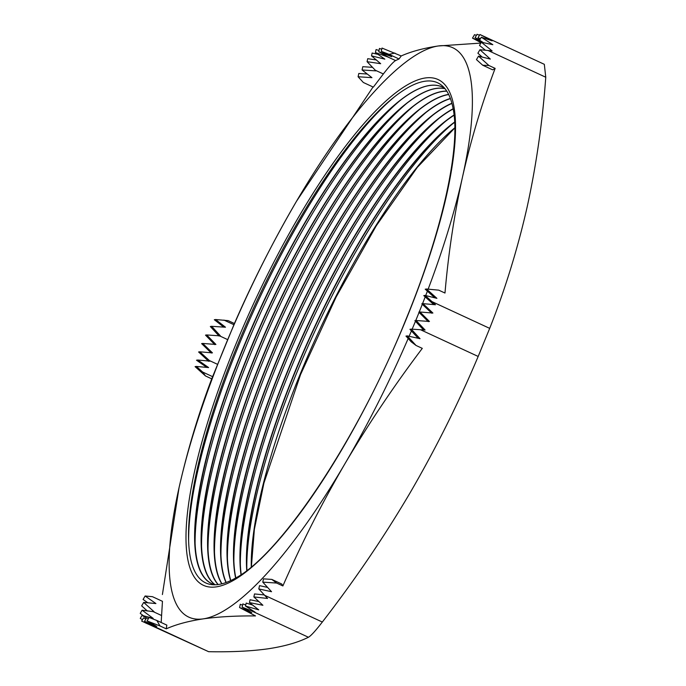 <?xml version="1.0" encoding="UTF-8"?>
<svg xmlns="http://www.w3.org/2000/svg" width="686" height="686" viewBox="0 0 686 686"><rect width="100%" height="100%" fill="white"/><g stroke="black" fill="none" stroke-linecap="round" stroke-linejoin="round"><path stroke-width="1.03" d="M211.725 378.844L205.483 375.954L202.619 372.026L196.385 366.427L208.613 367.576L197.817 360.013L210.045 361.162L199.789 351.798L212.454 352.887L202.747 343.446L215.91 344.458L206.7 334.948L220.403 335.883L211.64 326.313L225.488 327.222L215.618 319.53L228.164 320.628L234.415 323.526L211.725 378.844C198.426 414.001 187.527 450.265 179.055 487.66A313.776 82.269 114.9 0 1 224.957 346.293A313.776 82.269 114.9 0 1 296.532 201.212C273.414 240.863 252.705 281.637 234.415 323.526M143.52 617.932L145.878 618.986L143.52 617.932L141.659 621.096L208.647 651.7C231.345 652.12 251.102 651.168 267.926 648.827C284.39 646.349 297.895 642.499 308.434 637.26C310.938 635.853 315.569 630.777 322.326 622.039C354.405 580.605 383.508 537.79 409.636 493.594C435.456 449.261 458.308 403.548 478.176 356.454L489.693 328.371C505.145 289.346 517.613 248.941 527.114 207.155C536.306 165.232 542.523 121.919 545.764 77.235L544.324 64.321L479.926 34.514L478.073 37.687L480.397 38.785M452.194 124.166A279.931 73.393 -65.1 0 0 296.575 373.201A279.931 73.393 -65.1 0 0 246.806 567.322M454.792 127.81A275.438 72.219 -65.1 0 0 300.219 374.059A275.438 72.219 -65.1 0 0 251.265 566.945M454.629 122.322A273.783 71.781 -65.1 0 0 449.87 126.01A273.783 71.781 -65.1 0 0 295.34 371.486A273.783 71.781 -65.1 0 0 246.711 564.364A273.783 71.781 -65.1 0 0 246.977 570.375M445.728 121.173A279.931 73.393 -65.1 0 0 290.109 370.208A279.931 73.393 -65.1 0 0 240.34 564.329M454.621 122.039A273.783 71.781 -65.1 0 0 295.1 371.375A273.783 71.781 -65.1 0 0 246.746 570.546M454.081 115.239A273.783 71.781 -65.1 0 0 443.405 123.008A273.783 71.781 -65.1 0 0 288.883 368.493A273.783 71.781 -65.1 0 0 240.246 561.362A273.783 71.781 -65.1 0 0 241.215 574.534M439.263 118.172A279.931 73.393 -65.1 0 0 283.644 367.207A279.931 73.393 -65.1 0 0 233.875 561.328M454.055 114.991A273.783 71.781 -65.1 0 0 288.635 368.382A273.783 71.781 -65.1 0 0 241.009 574.671M453.172 108.963A273.783 71.781 -65.1 0 0 436.939 120.016A273.783 71.781 -65.1 0 0 282.418 365.501A273.783 71.781 -65.1 0 0 233.78 558.37A273.783 71.781 -65.1 0 0 235.838 577.904M432.806 115.179A279.931 73.393 -65.1 0 0 277.187 364.215A279.931 73.393 -65.1 0 0 227.418 558.335M453.137 108.74A273.783 71.781 -65.1 0 0 282.169 365.381A273.783 71.781 -65.1 0 0 235.641 578.015M451.945 103.44A273.783 71.781 -65.1 0 0 430.482 117.023A273.783 71.781 -65.1 0 0 275.952 362.5A273.783 71.781 -65.1 0 0 227.315 555.377A273.783 71.781 -65.1 0 0 230.822 580.536M426.34 112.187A279.931 73.393 -65.1 0 0 270.721 361.222A279.931 73.393 -65.1 0 0 220.952 555.343M451.894 103.243A273.783 71.781 -65.1 0 0 275.703 362.388A273.783 71.781 -65.1 0 0 230.642 580.622M450.436 98.63A273.783 71.781 -65.1 0 0 424.017 114.022A273.783 71.781 -65.1 0 0 269.487 359.507A273.783 71.781 -65.1 0 0 220.849 552.376A273.783 71.781 -65.1 0 0 226.183 582.483M419.875 109.185A279.931 73.393 -65.1 0 0 264.256 358.221A279.931 73.393 -65.1 0 0 214.486 552.341M450.376 98.467A273.783 71.781 -65.1 0 0 269.246 359.395A273.783 71.781 -65.1 0 0 226.02 582.551M448.695 94.539A273.783 71.781 -65.1 0 0 417.551 111.029A273.783 71.781 -65.1 0 0 263.021 356.506A273.783 71.781 -65.1 0 0 214.392 549.383A273.783 71.781 -65.1 0 0 221.938 583.803M413.409 106.193A279.931 73.393 -65.1 0 0 257.79 355.228A279.931 73.393 -65.1 0 0 208.021 549.349M448.627 94.402A273.783 71.781 -65.1 0 0 262.781 356.394A273.783 71.781 -65.1 0 0 221.784 583.846M446.818 91.187A273.783 71.781 -65.1 0 0 411.086 108.028A273.783 71.781 -65.1 0 0 256.555 353.513A273.783 71.781 -65.1 0 0 207.927 546.39A273.783 71.781 -65.1 0 0 218.165 584.541M406.944 103.2A279.931 73.393 -65.1 0 0 251.325 352.227A279.931 73.393 -65.1 0 0 201.555 546.356M446.74 91.075A273.783 71.781 -65.1 0 0 256.315 353.401A273.783 71.781 -65.1 0 0 218.037 584.558M445.051 88.734A273.783 71.781 -65.1 0 0 404.62 105.035A273.783 71.781 -65.1 0 0 250.098 350.52A273.783 71.781 -65.1 0 0 201.461 543.389A273.783 71.781 -65.1 0 0 215.147 584.781M400.478 100.199A279.931 73.393 -65.1 0 0 244.859 349.234A279.931 73.393 -65.1 0 0 195.09 543.355M444.991 88.666A273.783 71.781 -65.1 0 0 249.85 350.4A273.783 71.781 -65.1 0 0 215.061 584.781M442.23 86.968A273.783 71.781 -65.1 0 0 398.154 102.043A273.783 71.781 -65.1 0 0 243.633 347.519A273.783 71.781 -65.1 0 0 194.996 540.397A273.783 71.781 -65.1 0 0 211.974 583.769M394.742 96.597A279.931 73.393 -65.1 0 0 238.402 346.241A279.931 73.393 -65.1 0 0 188.633 541.305M444.82 88.451A273.783 71.781 -65.1 0 0 442.11 86.908A273.783 71.781 -65.1 0 0 243.384 347.408A273.783 71.781 -65.1 0 0 211.854 583.709A273.783 71.781 -65.1 0 0 214.787 584.781M237.536 345.041A275.635 72.27 114.9 0 1 393.112 97.901A275.635 72.27 114.9 0 1 453.026 108.156C461.095 145.792 442.556 231.148 405.615 320.242C357.878 438.963 280.205 555.163 235.118 578.307A275.635 72.27 114.9 0 1 188.573 539.222A275.635 72.27 114.9 0 1 237.536 345.041M478.176 356.454L420.492 329.726L425.088 330.026L416.076 320.491L429.445 321.477L419.969 312.001L432.9 313.048L422.988 303.641L435.456 304.755L432.009 301.643L489.693 328.371M420.492 329.726L411.257 329.117L420.029 338.687L407.278 335.9L416.05 345.47L422.293 348.368C394.116 385.669 368.348 424.094 344.989 463.642A313.776 82.269 114.9 0 1 203.279 618.866C218.234 616.765 235.641 615.779 255.509 615.925L239.577 607.556L240.306 604.28L242.561 605.223M282.881 585.947L276.63 583.049L271.819 579.413L281.809 584.043L282.881 585.947C301.171 544.058 321.871 503.292 344.989 463.642A313.776 82.269 114.9 0 0 408.179 338.49M276.63 583.049L262.772 582.14L271.545 591.709L258.793 588.922L264.642 595.302L322.326 622.039M545.764 77.235L488.08 50.498L479.934 49.735L490.327 59.073L478.502 56.149L488.895 65.487L495.146 68.386L492.694 69.843L482.704 65.221L488.895 65.487M432.009 301.643L425.08 295.417L436.905 298.341L426.512 289.003L438.74 290.152L444.982 293.042C448.404 253.314 454.226 214.692 462.467 177.194C470.948 139.807 481.838 103.535 495.146 68.386M381.287 51.339L382.016 48.063L401.207 55.96L399.038 58.97L395.582 60.565C393.387 61.809 389.314 66.276 383.354 73.959L373.338 87.122L363.348 82.492L358.083 76.746L371.941 77.664L362.062 69.963L375.919 70.881L367.061 61.68L380.67 63.695L371.512 55.866L384.837 59.133L375.405 52.548L388.422 57.187L378.741 51.707L391.68 56.715L381.287 51.339L389.048 54.34L394.956 53.071M480.86 43.081L438.243 45.979C423.459 48.2 411.111 51.527 401.207 55.96M481.083 42.703L472.5 38.133L474.532 34.669L476.436 35.406M479.617 40.131L475.046 37.764L477.079 34.3L479.505 35.243M378.741 51.707L379.469 48.432L381.742 49.306M223.799 327.111L214.315 319.719L215.618 319.53M373.047 86.993L296.532 201.212A313.776 82.269 114.9 0 1 438.243 45.979A313.776 82.269 114.9 0 1 462.467 177.194A313.776 82.269 114.9 0 1 428.15 289.158M358.083 76.746L358.821 73.471L367.284 74.028M362.062 69.963L362.8 66.688L372.627 67.339M219.126 336.071L210.336 326.502L211.64 326.313M147.859 602.805L143.091 599.461L145.123 595.997L152.464 596.691L162.453 601.322L161.176 622.485M166.244 628.848L160.001 625.949L156.854 620.487L166.844 625.118L166.244 628.848C176.156 624.406 188.496 621.087 203.279 618.866A313.776 82.269 -65.1 0 1 179.055 487.66L162.402 594.548M205.483 375.954L195.081 366.616L196.385 366.427M206.795 367.404L196.513 360.201L197.817 360.013M147.37 611.003L141.659 605.875L143.691 602.411L155.919 603.56L145.123 595.997M160.001 625.949L147.061 620.941L156.742 626.421L144.514 621.31L150.971 624.963L208.647 651.7M308.434 637.26L250.75 610.523L242.124 607.187L251.805 612.667L239.577 607.556M250.75 610.523L255.072 612.152L245.519 606.064L258.733 609.845L249.447 602.582L262.901 605.275L253.854 596.931L267.574 598.449L264.642 595.302M488.08 50.498L492.128 50.936L481.358 42.24L492.822 44.684L481.315 37.224L492.111 40.826L479.926 34.514M376.434 59.982L367.73 58.679L367.061 61.68M378.218 54.426L372.146 53.028L371.512 55.866M379.015 50.481L376.074 49.555L375.405 52.548M199.789 351.798L198.597 351.969L208.758 361.342M202.747 343.446L201.624 343.609L211.314 353.05M206.7 334.948L205.508 335.12L214.769 344.621M145.552 622.939L154.221 626.747L150.971 624.963M146.435 618.035L142.036 615.385L140.27 618.386L142.465 619.724M142.036 615.385L153.175 618.378L142.096 610.214L140.236 613.378L143.511 615.831M427.395 291.147A313.776 82.269 114.9 0 1 425.706 295.572M425.2 296.884A313.776 82.269 114.9 0 1 422.533 303.709M422.31 304.284A313.776 82.269 114.9 0 1 419.18 312.121M419.069 312.396A313.776 82.269 114.9 0 1 415.75 320.542M415.459 321.254A313.776 82.269 114.9 0 1 412.149 329.177M411.42 330.901A313.776 82.269 114.9 0 1 409.113 336.303M245.751 605.035L242.853 603.912L242.124 607.187M264.299 594.933L254.523 593.939L253.854 596.931M258.751 601.536L250.081 599.753L249.447 602.582M252.465 605.018L246.188 603.071L245.519 606.064M267.609 587.413L259.522 585.647L258.793 588.922M271.819 579.413L263.51 578.864L262.772 582.14M407.278 335.9L405.975 336.089L411.24 341.834L416.05 345.47M411.257 329.117L409.954 329.306L418.186 338.284M416.076 320.491L414.893 320.662L423.545 329.923M422.988 303.641L421.804 303.812L431.76 313.219M419.969 312.001L418.837 312.164L428.304 321.64M425.08 295.417L423.776 295.606L433.801 304.601M426.512 289.003L425.209 289.192L434.821 297.827M478.502 56.149L476.461 59.613L482.704 65.221M479.934 49.735L477.893 53.199L482.198 57.067M481.315 37.224L479.557 40.225L483.373 42.618M481.358 42.24L479.497 45.405L485.448 50.258M475.046 37.764L479.9 39.642M472.5 38.133L482.258 41.915M399.038 58.97L389.048 54.34M233.917 324.701L223.928 320.079M212.609 376.657L202.619 372.026M142.096 610.214L154.093 611.749L143.691 602.411M148.416 618.635L146.547 617.846L144.514 621.31M156.854 620.487L149.094 617.477L147.061 620.941M217.368 364.257L209.35 360.536M405.855 320.105A278.705 73.076 114.9 0 1 216.416 586.856A278.705 73.076 114.9 0 1 235.667 344.741A278.705 73.076 114.9 0 1 425.106 77.998A278.705 73.076 114.9 0 1 405.855 320.105M395.582 60.565L387.564 56.852M383.354 73.959L375.336 70.238M227.503 339.544L219.486 335.823M161.296 615.393L153.278 611.672M454.792 127.956L417.242 167.453L376.305 225.728L336.114 297.047L300.554 374.573L263.947 482.978L254.386 529.266L251.376 566.859"/></g></svg>

